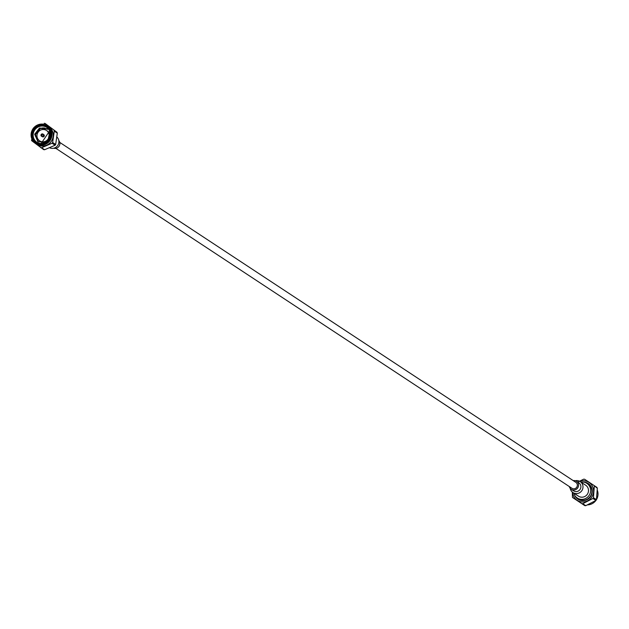 <?xml version="1.0" encoding="UTF-8"?>
<svg xmlns="http://www.w3.org/2000/svg" width="629" height="629" viewBox="0 0 629 629"><rect width="100%" height="100%" fill="white"/><g stroke="black" fill="none" stroke-linecap="round" stroke-linejoin="round"><path stroke-width="0.94" d="M590.065 485.753L590.026 485.792A8.751 8.492 -56.6 0 0 588.406 484.393L586.881 483.386A8.751 8.492 -56.6 0 0 580.984 482.129M573.766 493.089A8.751 8.492 -56.6 0 0 577.257 498.003L578.782 499.009A8.751 8.492 -56.6 0 0 581.652 500.197M584.585 479.235L596.921 487.412L584.585 479.235L583.657 479.188L577.713 482.097M596.921 487.412L597.322 488.246L593.91 485.431M594.319 486.264L593.454 497.688L596.465 499.67L597.322 488.246M596.465 499.67L595.938 500.456L592.927 498.475L593.454 497.688M592.927 498.475L582.737 503.695L585.748 505.677L595.938 500.456M585.748 505.677L584.821 505.63L581.809 503.648L582.737 503.695M581.809 503.648L572.484 497.453L572.304 492.059M574.623 495.204A9.364 9.089 -56.6 0 0 592.188 490.007A9.364 9.089 -56.6 0 0 583.272 482.081M587.51 504.883A10.662 10.355 -56.6 0 0 595.852 500.511M596.481 499.568A10.662 10.355 -56.6 0 0 597.275 490.156M576.722 497.625A8.955 8.696 -56.6 0 0 590.419 496.202A8.955 8.696 -56.6 0 0 586.322 483.048M586.849 483.371A8.955 8.696 123.4 0 1 588.296 484.078M578.444 499.033A8.955 8.696 123.4 0 1 577.225 497.979M590.631 486.563A8.751 8.492 -56.6 0 0 590.026 485.792M577.257 498.003A8.751 8.492 -56.6 0 0 589.593 494.646A8.751 8.492 -56.6 0 0 586.881 483.386M572.964 492.554L578.46 496.179A6.565 6.369 -56.6 0 0 588.115 492.735A6.565 6.369 -56.6 0 0 585.678 485.218L580.182 481.602A6.565 6.369 123.4 0 1 581.896 490.581A6.565 6.369 123.4 0 1 570.244 488.403M49.549 147.736A6.565 6.369 -56.6 0 0 56.869 136.988M53.787 148.224A4.788 4.647 -56.6 0 0 58.835 140.558M575.291 480.745A6.565 6.369 123.4 0 1 580.182 481.602M573.231 480.619A4.788 4.647 123.4 0 1 576.502 481.303L578.853 482.852A4.788 4.647 123.4 0 1 580.095 489.401A4.788 4.647 123.4 0 1 573.585 490.84L571.242 489.299A4.788 4.647 123.4 0 1 569.324 486.555M576.502 481.303A4.788 4.647 123.4 0 1 577.752 487.852A4.788 4.647 123.4 0 1 571.242 489.299M55.847 148.342L571.918 488.269A3.554 3.452 -56.6 0 0 576.974 486.815A3.554 3.452 -56.6 0 0 575.826 482.333L59.763 142.406M35.35 136.178A8.885 8.625 123.4 0 1 39.619 128.859M46.971 130.808A6.235 6.054 123.4 0 1 49.785 134.024M44.352 142.476A6.235 6.054 123.4 0 1 40.146 141.171M41.994 134.457A0.44 0.425 123.4 0 1 42.159 135.188A0.44 0.425 123.4 0 1 41.451 134.983A0.44 0.425 123.4 0 1 41.994 134.457M42.623 133.93A1.258 1.219 123.4 0 1 43.267 135.801A1.258 1.219 123.4 0 1 41.137 134.614A1.258 1.219 123.4 0 1 42.623 133.93M43.44 134.464A1.258 1.219 123.4 0 1 44.179 136.178A1.258 1.219 123.4 0 1 42.025 136.359M39.391 130.84A6.235 6.054 123.4 0 1 48.126 138.993A6.235 6.054 123.4 0 1 39.643 140.872A6.235 6.054 123.4 0 1 39.391 130.84M46.64 127.302A8.955 8.696 -56.6 0 0 33.195 134.056A8.955 8.696 -56.6 0 0 36.789 142.248M38.283 126.492A8.955 8.696 123.4 0 1 48.787 139.434A8.955 8.696 123.4 0 1 32.802 133.922A8.955 8.696 123.4 0 1 38.283 126.492M49.864 131.673L48.071 139.827A7.862 7.634 -56.6 0 0 49.141 131.642L41.168 143.522M48.071 139.827L44.997 142.225L37.889 141.667L34.666 134.229L39.509 128.033L46.735 128.67L47.639 129.37M50.171 135.18L50.053 136.485M45.713 142.327L37.826 141.604L35.051 134.488L39.894 128.285L47.348 129.079M38.29 141.91L35.436 134.74L40.28 128.544L44.848 128.08A7.862 7.634 -56.6 0 0 37.166 131.005L35.507 134.787L38.322 141.934M37.929 141.69L34.729 134.276L39.572 128.08L46.766 128.693M38.125 141.816L35.122 134.527L39.965 128.332L46.955 128.819M37.976 125.918A9.498 9.223 123.4 0 1 50.627 135.691A9.498 9.223 123.4 0 1 35.641 142.123A9.498 9.223 123.4 0 1 37.976 125.918M37.756 125.36A10.119 9.82 123.4 0 1 51.224 135.762A10.119 9.82 123.4 0 1 35.263 142.61A10.119 9.82 123.4 0 1 37.756 125.36M37.669 124.935A10.662 10.355 123.4 0 1 50.171 140.346A10.662 10.355 123.4 0 1 31.136 133.78A10.662 10.355 123.4 0 1 37.669 124.935M47.387 125.745L48.614 126.555A10.662 10.355 123.4 0 1 51.397 141.155A10.662 10.355 123.4 0 1 36.883 144.363L35.656 143.554M44.588 149.733L55.093 145.228L52.081 143.247L41.577 147.752L44.588 149.733L43.668 149.623L31.796 140.794L31.45 139.937M56.964 132.263L45.084 123.433L56.964 132.263L57.302 133.128L54.298 131.139L52.655 142.5L55.666 144.481L57.302 133.128M55.666 144.481L55.093 145.228M33.667 127.829L33.085 128.575M40.657 147.642L41.577 147.752M52.081 143.247L52.655 142.5M54.298 131.139L53.952 130.282M45.084 123.433L44.172 123.323M579.796 481.366A10.717 10.402 123.4 0 1 593.548 491.886A10.717 10.402 123.4 0 1 572.602 492.295M36.034 143.805A10.717 10.402 -56.6 0 0 53.229 135.809A10.717 10.402 -56.6 0 0 47.765 125.997M41.561 136.178L42.379 136.721M42.945 134.079L43.763 134.614M39.643 140.872L40.626 141.517M46.499 130.462L47.482 131.107"/></g></svg>
